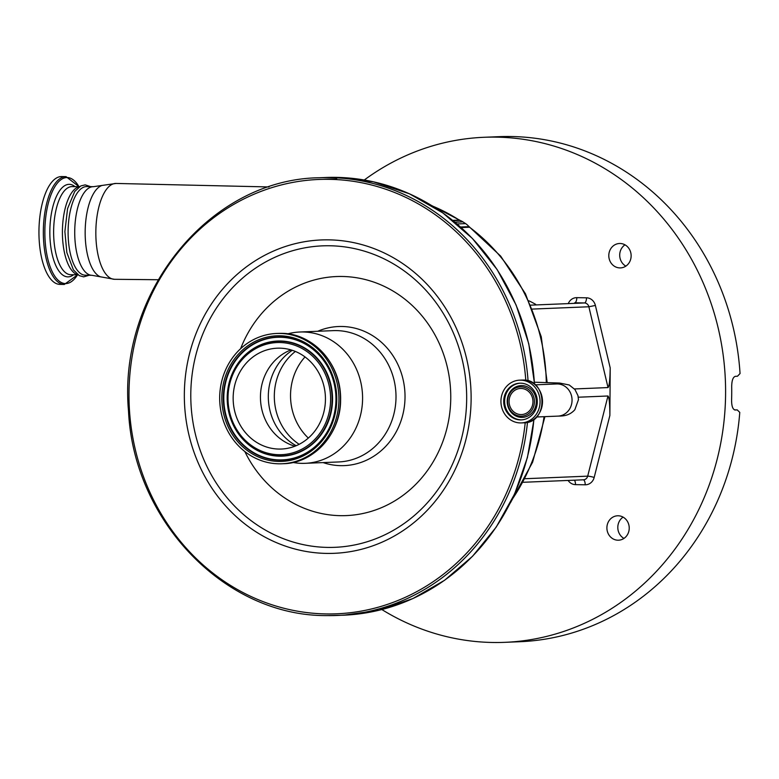 <?xml version="1.0" encoding="UTF-8"?>
<svg xmlns="http://www.w3.org/2000/svg" width="779" height="779" viewBox="0 0 779 779"><rect width="100%" height="100%" fill="white"/><g stroke="black" fill="none" stroke-linecap="round" stroke-linejoin="round"><path stroke-width="1.17" d="M520.654 380.142A21.403 19.563 -92.3 0 0 519.622 380.162A21.403 19.563 -92.3 0 0 500.936 401.779A21.403 19.563 -92.3 0 0 520.353 422.929A21.403 19.563 -92.3 0 0 521.375 422.919A21.403 19.563 -92.3 0 0 540.061 401.302A21.403 19.563 -92.3 0 0 520.654 380.142M520.625 383.18A18.365 16.787 -92.3 0 0 519.749 383.19A18.365 16.787 -92.3 0 0 503.711 401.75A18.365 16.787 -92.3 0 0 520.372 419.9A18.365 16.787 -92.3 0 0 521.248 419.891A18.365 16.787 -92.3 0 0 537.296 401.331A18.365 16.787 -92.3 0 0 520.625 383.18M520.908 416.181A14.665 13.409 -92.3 0 0 534.423 401.74A14.665 13.409 -92.3 0 0 521.112 386.861A14.665 13.409 -92.3 0 0 507.606 401.302A14.665 13.409 -92.3 0 0 520.908 416.181M521.102 388.468A13.058 11.938 -92.3 0 0 520.479 388.468A13.058 11.938 -92.3 0 0 509.076 401.662A13.058 11.938 -92.3 0 0 520.917 414.574A13.058 11.938 -92.3 0 0 521.55 414.564A13.058 11.938 -92.3 0 0 532.953 401.37A13.058 11.938 -92.3 0 0 521.102 388.468M452.696 220.379L459.289 220.106A3.369 3.077 -92.3 0 0 459.941 220.428A15.161 13.866 87.7 0 1 462.93 221.879L454.936 222.21M457.03 223.963L465.589 223.612L462.93 221.879M465.589 223.612A15.161 13.866 87.7 0 1 468.948 226.66A3.369 3.077 -92.3 0 0 469.533 227.225L461.149 227.565M535.689 304.385A96.878 88.572 -92.3 0 0 528.805 300.772M381.846 609.548A252.737 231.071 -92.3 0 0 492.727 642.48A252.737 231.071 -92.3 0 0 504.831 642.334A252.737 231.071 -92.3 0 0 725.561 386.978A252.737 231.071 -92.3 0 0 496.262 137.133A252.737 231.071 -92.3 0 0 484.158 137.279A252.737 231.071 -92.3 0 0 364.27 180.007M619.88 267.908A12.211 11.169 87.7 0 1 608.798 255.833A12.211 11.169 87.7 0 1 619.461 243.496A12.211 11.169 87.7 0 1 620.045 243.486A12.211 11.169 87.7 0 1 631.136 255.561A12.211 11.169 87.7 0 1 620.464 267.908A12.211 11.169 87.7 0 1 619.88 267.908M617.981 540.207A12.211 11.169 87.7 0 1 606.899 528.123A12.211 11.169 87.7 0 1 617.562 515.786A12.211 11.169 87.7 0 1 618.146 515.776A12.211 11.169 87.7 0 1 629.228 527.85A12.211 11.169 87.7 0 1 618.565 540.198A12.211 11.169 87.7 0 1 617.981 540.207M609.879 415.431L594.182 477.449A5.054 0.633 14.2 0 0 587.687 476.154L607.971 395.995C609.197 397.183 609.83 403.668 609.879 415.431L610.21 367.961C609.996 379.743 609.266 386.277 608.029 387.572L574.464 388.945M735.094 410.007L735.191 410.007C732.786 409.501 731.588 406.19 731.598 400.075A252.737 231.071 -92.3 0 0 731.695 386.598C731.773 380.444 733.02 377.017 735.425 376.315L737.47 376.238L740.05 373.55A252.737 231.071 -92.3 0 0 511.267 136.52A252.737 231.071 -92.3 0 0 499.164 136.666L484.158 137.279M504.831 642.334L519.836 641.721A252.737 231.071 -92.3 0 0 739.777 412.383L737.236 409.92L734.48 409.881M734.47 409.871L737.333 409.92L735.006 410.007M625.858 266.126A12.211 11.169 87.7 0 1 619.714 255.707A12.211 11.169 87.7 0 1 624.982 244.83M623.96 538.416A12.211 11.169 87.7 0 1 617.815 527.996A12.211 11.169 87.7 0 1 623.083 517.12M607.971 395.995L578.281 397.212M240.614 348.7A119.625 109.372 87.7 0 1 342.205 276.477A119.625 109.372 87.7 0 1 450.759 397.865A119.625 109.372 87.7 0 1 340.54 515.669A119.625 109.372 87.7 0 1 244.82 451.518M323.09 462.59A69.604 63.635 -92.3 0 0 340.89 465.657A69.604 63.635 -92.3 0 0 405.022 397.115A69.604 63.635 -92.3 0 0 341.854 326.479A69.604 63.635 -92.3 0 0 317.715 331.27M287.763 333.85A65.709 60.08 87.7 0 1 299.808 332.01A65.709 60.08 87.7 0 1 302.953 331.971A65.709 60.08 87.7 0 1 362.576 396.93A65.709 60.08 87.7 0 1 305.183 463.32A65.709 60.08 87.7 0 1 302.038 463.359A65.709 60.08 87.7 0 1 293.031 462.473M278.853 463.807A65.202 59.613 87.7 0 1 219.688 399.345A65.202 59.613 87.7 0 1 276.642 333.461A65.202 59.613 87.7 0 1 279.758 333.422A65.202 59.613 87.7 0 1 338.923 397.884A65.202 59.613 87.7 0 1 281.969 463.768A65.202 59.613 87.7 0 1 278.853 463.807M339.771 388.39A53.663 49.067 87.7 0 1 340.404 403.853M278.95 449.064A50.46 46.136 87.7 0 1 233.164 399.179A50.46 46.136 87.7 0 1 277.246 348.194A50.46 46.136 87.7 0 1 279.661 348.164A50.46 46.136 87.7 0 1 325.437 398.05A50.46 46.136 87.7 0 1 281.365 449.035A50.46 46.136 87.7 0 1 278.95 449.064M294.92 446.221A50.46 46.136 87.7 0 1 294.121 445.978A50.46 46.136 87.7 0 1 260.488 399.384A50.46 46.136 87.7 0 1 290.207 350.199A50.46 46.136 87.7 0 1 290.976 349.888M305.017 356.918A55.601 50.839 -92.3 0 0 308.338 438.061M91.941 275.308A44.315 17.927 90.9 0 1 74.726 231.733A44.315 17.927 90.9 0 1 93.392 186.687L86.771 186.58A44.315 17.927 90.9 0 0 68.104 231.626A44.315 17.927 90.9 0 0 85.32 275.201L91.941 275.308L114.503 279.301A47.938 19.397 90.9 0 1 95.836 232.161A47.938 19.397 90.9 0 1 116.071 183.445L269.057 186.95M79.585 186.619A44.315 17.927 90.9 0 0 62.408 231.529A44.315 17.927 90.9 0 0 78.143 274.929M64.287 284.462L59.895 284.384A53.917 21.812 -89.1 0 1 42.3 260.712A53.917 21.812 -89.1 0 1 41.881 205.052A53.917 21.812 -89.1 0 1 61.658 176.57L66.049 176.638A53.917 21.812 -89.1 0 0 46.273 205.13A53.917 21.812 -89.1 0 0 46.691 260.78A53.917 21.812 -89.1 0 0 64.287 284.462L77.618 274.821M534.472 382.216L559.624 383.044L569.254 384.992L574.98 389.568L577.979 395.664L578.456 399.676L574.844 409.735C568.923 416.278 562.214 415.986 557.988 416.113A16.086 14.713 -92.3 0 0 572.049 400.27A16.086 14.713 -92.3 0 0 557.443 383.95A16.086 14.713 -92.3 0 0 556.673 383.959L535.183 384.836M523.089 380.045A21.403 19.563 -92.3 0 0 522.066 380.055L523.099 380.045C547.705 379.1 548.455 423.153 523.819 422.822A21.403 19.563 -92.3 0 0 542.505 401.204A21.403 19.563 -92.3 0 0 523.089 380.045L522.066 380.055L523.099 380.045M520.206 383.18A18.365 16.787 -92.3 0 0 504.636 401.964A18.365 16.787 -92.3 0 0 521.297 419.862A18.365 16.787 -92.3 0 0 521.716 419.862M521.628 417.398A15.911 14.548 -92.3 0 0 536.283 401.73A15.911 14.548 -92.3 0 0 521.842 385.576A15.911 14.548 -92.3 0 0 507.187 401.253A15.911 14.548 -92.3 0 0 521.628 417.398M511.939 499.719A191.235 174.837 -92.3 0 0 544.073 416.677M546.293 382.499A191.235 174.837 -92.3 0 0 469.474 227.176M459.347 220.145A191.235 174.837 -92.3 0 0 432.472 206.036M459.941 220.428L453.105 220.7M460.525 227.01L468.948 226.66M568.115 480.448A10.108 9.241 -92.3 0 0 575.496 484.635A5.054 2.045 90.9 0 0 574.425 480.185M530.733 305.144L584.425 302.953L574.717 302.788A5.054 2.045 90.9 0 0 576.801 297.656A10.108 9.241 -92.3 0 0 568.524 303.041M576.801 297.656L586.509 297.812A10.108 9.241 87.7 0 1 595.39 305.446L610.21 367.961M594.182 477.449A10.108 9.241 87.7 0 1 585.204 484.791L575.496 484.635M608.029 387.572L588.866 306.77A5.054 4.625 -92.3 0 0 584.425 302.953A5.054 2.045 90.9 0 0 586.509 297.812M532.369 309.078L588.866 306.77L595.39 305.446M585.204 484.791A5.054 2.045 90.9 0 0 583.296 479.825M583.189 479.825A5.054 4.625 -92.3 0 0 587.687 476.154L525.104 478.715M93.392 186.687L102.088 185.441A46.127 18.657 90.9 0 0 85.164 231.947A46.127 18.657 90.9 0 0 100.588 276.847M322.594 179.345A217.351 198.713 87.7 0 1 336.752 179.024M528.074 380.834A219.035 200.261 87.7 0 0 329.945 177.622A219.035 200.261 87.7 0 0 319.458 177.748L325.593 177.495A219.035 200.261 87.7 0 1 336.08 177.369A219.035 200.261 87.7 0 1 534.452 384.222M525.212 422.705A217.351 198.713 87.7 0 1 326.216 613.93A217.351 198.713 87.7 0 1 128.983 393.376A217.351 198.713 87.7 0 1 329.244 179.326A217.351 198.713 87.7 0 1 525.806 380.298M533.888 419.268A219.035 200.261 87.7 0 1 343.51 615.206L378.964 610.269L412.997 598.515L444.527 580.316L472.551 556.274L496.184 527.149L514.666 493.867L527.422 457.477L534.043 419.151M527.49 422.286A219.035 200.261 87.7 0 1 337.365 615.459A219.035 200.261 87.7 0 1 326.888 615.585L343.51 615.206M326.635 553.411A156.813 143.375 87.7 0 1 184.341 394.281A156.813 143.375 87.7 0 1 328.826 239.854A156.813 143.375 87.7 0 1 471.12 398.975A156.813 143.375 87.7 0 1 326.635 553.411M327.677 547.413A150.863 137.922 87.7 0 1 190.787 394.33A150.863 137.922 87.7 0 1 329.78 245.765A150.863 137.922 87.7 0 1 466.67 398.848A150.863 137.922 87.7 0 1 327.677 547.413M299.808 332.01L333.227 330.637A65.709 60.08 87.7 0 1 336.372 330.598A65.709 60.08 87.7 0 1 395.995 395.557A65.709 60.08 87.7 0 1 338.602 461.957L305.183 463.32M276.642 333.461L278.171 333.402A65.202 59.613 87.7 0 1 281.287 333.363A65.202 59.613 87.7 0 1 340.442 397.816A65.202 59.613 87.7 0 1 283.498 463.7C315.047 463.262 342.137 431.683 340.55 397.378C340.54 363.355 312.564 333.042 281.297 333.363L281.238 333.363M278.863 461.441A62.846 57.461 87.7 0 1 221.84 397.67A62.846 57.461 87.7 0 1 279.739 335.778A62.846 57.461 87.7 0 1 336.771 399.549A62.846 57.461 87.7 0 1 278.863 461.441M279.213 460.185A61.599 56.322 87.7 0 1 223.32 397.679A61.599 56.322 87.7 0 1 280.07 337.015A61.599 56.322 87.7 0 1 331.348 374.572A61.599 56.322 87.7 0 1 333.139 418.323A61.599 56.322 87.7 0 1 279.213 460.185M333.149 418.274A61.346 56.088 87.7 0 1 279.466 459.922A61.346 56.088 87.7 0 1 223.797 397.67A61.346 56.088 87.7 0 1 280.323 337.258A61.346 56.088 87.7 0 1 331.367 374.621L331.348 374.572C336.83 388.955 337.424 403.541 333.139 418.323L333.139 418.323M229.854 380.191A57.607 52.67 87.7 0 1 229.863 380.142A57.607 52.67 87.7 0 1 280.294 340.998A57.607 52.67 87.7 0 1 332.565 399.452A57.607 52.67 87.7 0 1 279.486 456.182A57.607 52.67 87.7 0 1 231.538 421.059A57.607 52.67 87.7 0 1 231.519 421.011M279.242 455.939A57.354 52.436 87.7 0 1 231.499 420.972A57.354 52.436 87.7 0 1 229.834 380.24A57.354 52.436 87.7 0 1 280.041 341.26A57.354 52.436 87.7 0 1 332.088 399.461A57.354 52.436 87.7 0 1 279.242 455.939M278.911 454.712A56.107 51.297 87.7 0 1 228.004 397.777A56.107 51.297 87.7 0 1 279.7 342.517A56.107 51.297 87.7 0 1 330.608 399.452A56.107 51.297 87.7 0 1 278.911 454.712M296.195 445.705A54.394 49.729 87.7 0 1 268.365 399.062A54.394 49.729 87.7 0 1 292.291 350.297M299.175 444.312A55.601 50.839 87.7 0 1 295.377 351.446M77.705 274.821L70.743 274.705A44.062 17.829 -89.1 0 1 56.37 255.356A44.062 17.829 -89.1 0 1 56.03 209.872A44.062 17.829 -89.1 0 1 72.184 186.6L79.146 186.707M73.577 274.753A46.282 18.725 -89.1 0 1 52.709 256.554A46.282 18.725 -89.1 0 1 54.004 202.735A46.282 18.725 -89.1 0 1 75.018 186.648M77.54 274.821A53.03 21.452 -89.1 0 1 48.152 260.303A53.03 21.452 -89.1 0 1 51.677 193.046A53.03 21.452 -89.1 0 1 78.981 186.707M559.663 383.784L556.673 383.959M557.988 416.113L536.497 416.989M522.066 380.055L519.622 380.162M523.819 422.822L521.375 422.919M431.712 205.568L460.798 220.749M468.296 225.9L500.673 256.116L525.465 293.8L541.259 336.771L547.16 382.518M544.93 416.648L532.632 462.161L510.362 502.922M583.432 479.815L523.225 482.279M102.088 185.441L116.071 183.445M335.915 177.369L373.472 181.828L409.472 193.815L442.842 212.92L472.405 238.462L497.119 269.534L516.126 305.056L528.775 343.782L534.598 384.339M319.458 177.748C210.155 179.014 117.58 292.271 128.516 411.069C133.637 521.521 225.579 616.432 326.868 615.585M281.969 463.768L283.498 463.7M229.863 380.142L229.834 380.24C225.842 393.999 226.397 407.573 231.499 420.972L231.538 421.059M158.127 279.729L114.503 279.301M89.186 275.26L83.684 276.857L79.351 275.678L73.43 269.914L66.848 252.581L64.881 231.587L67.569 208.587L74.716 191.478L80.821 185.908L85.193 184.876L90.637 186.648M79.059 186.707L66.049 176.638"/></g></svg>
